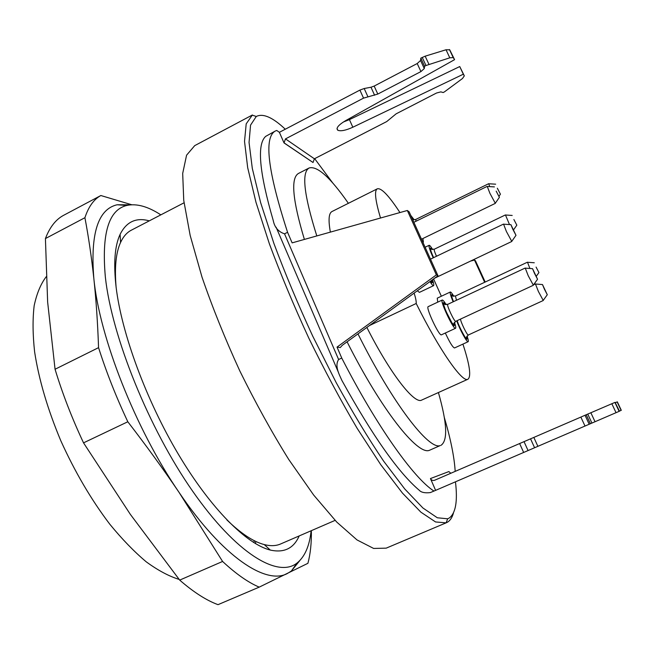 <?xml version="1.0" encoding="UTF-8"?>
<svg xmlns="http://www.w3.org/2000/svg" width="654" height="654" viewBox="0 0 654 654"><rect width="100%" height="100%" fill="white"/><g stroke="black" fill="none" stroke-linecap="round" stroke-linejoin="round"><path stroke-width="0.98" d="M335.11 520.371L280.591 543.981C276.004 545.984 270.56 546.188 264.257 544.578C253.539 541.814 241.081 533.599 226.881 519.93M116.101 287.041C114.45 267.404 115.938 252.55 120.557 242.487C123.287 236.584 126.876 232.489 131.323 230.192L184.044 202.797M446.371 522.742L386.195 548.15L373.638 548.444L357.01 539.926L336.753 522.08L313.634 495.004L288.79 459.541C271.794 432.237 255.477 402.717 239.838 370.973C225.082 338.813 212.468 307.519 202.004 277.108L190.175 235.465L183.749 200.443L182.687 173.465L186.57 155.194L194.72 145.629L252.395 114.981L246.198 123.851L244.522 141.378L247.694 167.743L256 202.348L269.374 243.811C280.656 274.239 293.809 305.68 308.827 338.159C324.539 370.295 340.644 400.338 357.125 428.288L380.857 464.831L402.463 493.108L420.923 512.196L435.572 521.957L446.118 522.848L447.63 522.096C450.304 520.388 452.241 517.363 453.451 513.014M275.309 131.029L265.704 136.359C256.744 144.264 259.262 172.337 273.258 220.578C274.582 227.355 278.342 231.769 284.539 233.821L338.617 359.512L341.748 358.049L337.031 347.102L340.26 347.568L342.189 345.369L437.984 275.775L409.151 211.831L407.328 210.482L292.125 242.871L287.572 232.301C267.78 171.16 263.693 137.397 275.309 131.029L276.732 130.465L279.389 132.312L284.024 142.924L285.487 138.893L314.394 158.791L313.037 162.503L284.024 142.924M338.617 359.512C334.423 365.88 339.189 374.341 341.952 380.554C372.755 436.153 398.531 472.728 419.271 490.279C421.209 492.429 424.879 493.206 430.267 492.601L433.962 491.072C413.9 478.303 376.892 426.686 341.748 358.049M338.478 372.469L276.102 227.2M285.275 129.222C272.759 117.36 263.088 113.109 256.278 116.469L250.547 125.135L249.051 142.458L252.313 168.47L260.619 202.577L273.887 243.411C285.038 273.356 298.003 304.306 312.792 336.27L336.189 382.623C352.4 412.094 368.202 438.254 383.596 461.095L404.818 489.053L422.934 508.003L437.322 517.772L447.663 518.802L449.143 518.082C455.683 513.382 457.792 501.291 455.454 481.81M314.656 158.652L333.009 183.333M444.205 417.08C450.663 438.965 454.326 457.064 455.184 471.362M357.975 333.9C392.637 403.543 429.008 450.385 440.224 445.562L429.302 450.361C417.604 455.315 381.454 410.148 347.078 341.813M304.388 239.421C292.485 199.838 290.548 177.823 298.576 173.392L309.154 167.972C301.371 172.329 303.922 194.982 316.806 235.931M619.273 411.301L615.071 402.357L619.477 411.202L433.962 491.072M435.605 490.345L430.455 478.556L448.873 471.575L450.794 473.259M287.572 232.301L284.539 233.821M343.358 122.012L349.416 119.617L352.833 127.228C345.745 130.44 340.726 131.438 337.775 130.236C335.764 128.225 338.322 125.061 345.459 120.745L454.579 59.653L453.214 57.577L449.797 57.814L425.983 65.523L424.585 66.25L424.291 68.564L420.931 71.58L377.808 94.07L363.542 98.133L285.487 138.893M374.611 95.247L370.982 87.235L364.188 88.519L359.904 90.088L279.389 132.312M424.585 66.25L420.824 58.141L425.165 56.179L446.028 49.761L449.723 49.818L454.579 59.653M420.824 58.141L420.547 60.495L424.291 68.564M420.931 71.58L417.211 63.536L374.17 86.075L377.808 94.07M370.982 87.235L374.17 86.075M417.211 63.536L420.547 60.495M349.416 119.617L459.737 66.553L464.315 75.848L462.476 78.529L444.418 91.887L443.126 92.549L440.861 91.871L436.537 93.015L396.12 113.837L386.71 121.579L314.394 158.791M352.833 127.228L463.326 74.204L464.315 75.848M283.967 142.785L313.037 162.503M459.737 66.553L463.326 74.204M534.596 447.753L530.549 438.834L434.599 480.265C432.793 480.829 431.411 480.265 430.455 478.556M615.071 402.357L585.028 415.257L589.197 424.266M590.407 423.759L586.213 414.701M585.011 426.056L580.858 417.089L533.836 437.42L537.882 446.33M619.428 411.113L621.3 410.295L617.335 401.85L615.455 402.627M530.549 438.834L533.836 437.42M580.858 417.089L585.028 415.257M621.112 410.385L617.131 401.899M485.194 282.038L475.45 260.758L474.485 260.039L470.561 261.085M484.663 282.283L474.485 260.039M337.031 347.102L436.365 274.893L437.984 275.775M436.365 274.893L407.328 210.482M441.066 445.284C447.965 440.444 447.074 422.868 438.409 392.539M348.394 203.312C330.335 177.447 317.255 165.666 309.154 167.972M330.376 232.121C328.202 220.046 328.749 213.171 332.036 211.504L377.333 188.81C381.339 187.731 388.877 195.644 399.946 212.558M462.918 344.11C469.744 364.899 471.411 376.606 467.912 379.238L421.732 400.06C414.562 404.654 390.25 373.736 366.869 327.441M46.205 276.74C40.744 283.942 36.738 293.589 34.171 305.671C32.561 319.095 32.708 334.513 34.621 351.917C38.905 379.68 47.628 409.257 60.765 440.649C74.867 471.853 91.2 499.697 109.782 524.189C122.069 539.19 134.233 551.739 146.267 561.851C158.006 570.411 168.969 576.264 179.139 579.411M253.777 542.583L254.381 540.735M299.172 535.928C293.728 548.404 284.098 553.112 270.282 550.063C246.722 544.275 210.825 508.722 178.485 454.448C146.177 400.223 121.628 333.303 116.11 287.163C113.395 263.448 114.728 245.847 120.107 234.361C126.459 221.714 136.187 217.21 149.3 220.856M255.395 543.572L255.869 541.463M311.361 530.656C311.566 543.106 310.413 553.995 307.903 563.315L259.213 587.137L218.003 604.664C206.37 600.372 193.6 592.181 179.695 580.106L222.589 561.459L179.024 492.331C163.214 469.024 146.144 445.505 127.816 421.765L83.532 442.856L130.399 514.445L179.695 580.106M259.213 587.137C248.209 582.477 236.004 573.918 222.589 561.459M127.816 421.765C116.06 396.757 106.308 372.052 98.558 347.65L55.059 369.248C62.424 393.561 71.915 418.094 83.532 442.856M98.558 347.65C97.708 323.076 96.13 299.99 93.833 278.375C91.478 256.801 88.503 236.576 84.914 217.708L45.42 238.571L47.644 302.074L55.059 369.248M84.914 217.708C88.511 206.754 93.824 199.356 100.855 195.521L63.356 215.452C55.672 219.638 49.696 227.339 45.42 238.571M160.843 214.855C147.951 206.451 136.612 203.312 126.835 205.438C108.629 209.771 101.468 233.682 105.368 277.182C111.785 336.45 148.76 428.395 192.578 491.089C236.429 554.02 277.942 578.234 296.965 563.086C304.78 556.848 309.497 546.065 311.116 530.762M100.855 195.521L131.699 204.743M130.669 204.808L117.148 204.767C98.026 209.141 90.26 233.674 93.833 278.375C99.318 336.802 135.329 428.746 179.024 492.331C222.662 557.085 266.145 585.281 287.417 573.476L291.373 571.024L299.867 560.511M497.334 188.229L500.433 194.181L497.334 188.229M536.092 267.094L538.929 272.571L536.092 267.094M534.49 273.364L537.547 279.233L532.544 268.68L534.49 273.364M513.897 219.523L516.824 225.172L513.897 219.523M496.173 191.132L499.403 197.32L496.173 191.132M544.39 289.142L547.292 294.733L542.485 284.555L544.39 289.142M512.777 229.186L515.99 235.334L510.913 224.674L512.777 229.186M489.674 186.611L488.759 183.766M529.912 268.475L527.508 262.262M533.329 285.152L528.228 275.743L525.268 268.132M509.507 224.584L505.477 215.002M495.291 203.255L489.928 193.339L487.263 186.464M543.212 300.415L538.389 291.463L535.454 283.999M511.755 241.359L506.417 231.516L503.58 224.183M414.162 219.777L410.769 215.419M422.647 241.767L423.391 242.111L422.925 238.506M453.827 296.311C452.028 293.311 450.859 291.88 450.32 292.011C449.756 292.681 450.696 295.951 453.14 301.821M446.159 304.666C444.18 301.412 442.881 299.867 442.251 300.022C439.586 300.341 453.59 330.123 455.552 328.283C456.075 327.907 455.715 325.921 454.465 322.324M432.629 249.542C430.831 246.583 429.67 245.16 429.138 245.299C428.566 246.313 429.94 250.49 433.25 257.823M456.705 320.861C459.852 329.673 467.062 342.794 468.133 341.715C468.616 341.363 468.256 339.467 467.054 336.025M429.956 281.604C431.795 284.498 432.997 285.847 433.569 285.667C434.101 285.283 433.741 283.313 432.498 279.757M450.32 292.011L437.256 298.167L437.722 302.156M442.251 300.022L428.223 306.628C425.329 307.045 439.275 336.745 441.466 334.807L455.552 328.283M445.333 333.017C449.674 342.41 452.74 347.388 454.53 347.961L468.133 341.715M417.342 290.768L419.41 292.379L433.569 285.667M433.594 278.964L441.36 296.229M380.53 218.019C375.233 200.255 374.162 190.518 377.333 188.81M414.137 293.098C415.674 297.979 416.361 301.437 416.197 303.489L369.469 325.545M467.912 379.238C462.501 383.081 439.651 350.675 416.197 303.489M359.904 90.088L363.542 98.133M449.723 49.818L453.492 57.838M446.028 49.761L449.797 57.814M425.165 56.179L428.934 64.288M422.222 57.405L425.983 65.523M364.188 88.519L367.826 96.555M523.666 452.47L519.611 443.502M616.043 412.699L611.833 403.722M595.042 421.765L590.84 412.707M591.935 423.097L587.733 414.047M528.072 450.565L524.018 441.605M488.661 183.709L415.756 219.45L415.952 221.273M527.41 262.205L455.437 296.017L456.467 300.26M525.154 268.058L447.745 304.347C446.183 304.543 454.571 322.381 455.732 321.31L533.304 285.283M505.387 214.945L434.231 249.239C433.896 249.787 434.657 252.125 436.496 256.262M460.53 319.087C460.449 321.678 467.438 335.96 468.321 334.995L543.196 300.538M422.263 238.824L421.536 239.176M411.963 218.068L413.5 219.679M453.475 301.658C450.868 294.938 450.769 293.123 453.181 296.197M454.072 322.937C457.195 336.875 436.676 293.262 445.431 304.576M433.569 257.668C429.817 248.994 429.294 246.256 431.992 249.436M466.694 336.614C469.196 345.189 460.007 329.902 457.146 320.656M432.057 280.255C432.834 283.296 432.302 283.623 430.463 281.236M256.278 116.469L252.158 115.112M447.663 518.802L446.118 522.848M337.006 128.519L337.775 130.236M449.445 49.549L453.214 57.577M619.134 411.366L614.932 402.406M264.257 544.578L270.282 550.063M120.557 242.487L120.107 234.361M126.835 205.438L117.148 204.767M296.965 563.086L291.373 571.024M495.65 184.183L488.644 183.758M500.433 194.181L499.059 196.159M534.285 262.769L527.394 262.254M538.929 272.571L536.394 276.135M532.544 268.68L525.121 268.115M537.547 279.233L533.247 285.267M512.188 215.444L505.362 214.994M516.824 225.172L513.652 229.693M494.424 186.905L487.124 186.455M499.403 197.32L495.217 203.369M542.485 284.555L535.332 283.991M547.292 294.733L543.139 300.521M510.913 224.674L503.433 224.167M515.99 235.334L511.673 241.481M487.148 186.398L413.868 222.295M495.274 203.386L421.495 239.201M535.348 283.942L533.623 284.743M503.457 224.109L430.487 259.147M511.739 241.498L434.763 278.113M415.756 219.45C413.851 219.809 412.78 219.777 412.543 219.36M455.437 296.017L451.914 295.829C451.538 296.107 452.069 298.044 453.516 301.641M447.745 304.347L443.968 304.2C443.249 303.464 443.902 305.794 445.914 311.198L452.02 322.986L453.426 324.294L455.732 321.31M434.231 249.239L430.733 249.076C430.283 249.485 431.239 252.346 433.602 257.651M457.228 320.615C458.519 326.003 466.654 340.816 466.114 337.889L468.321 334.995M430.602 281.138L431.403 281.645L432.22 279.961M423.391 242.111L422.909 242.34M429.138 245.299L425.116 247.237"/></g></svg>
